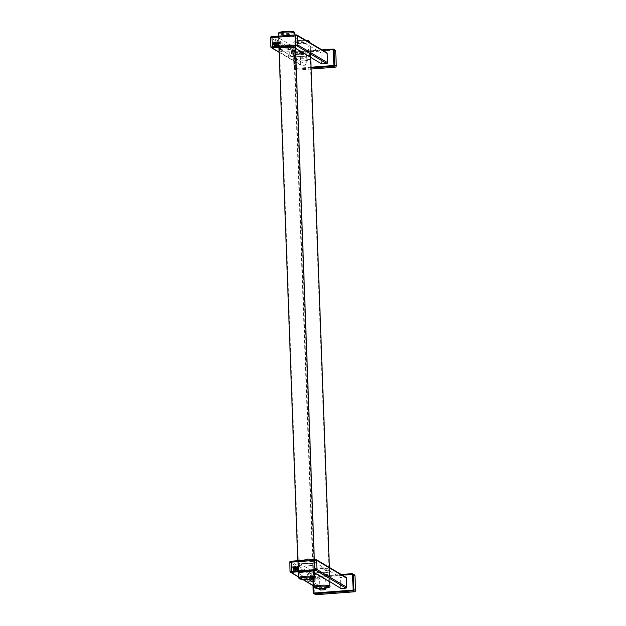 <?xml version="1.0" encoding="UTF-8"?>
<svg xmlns="http://www.w3.org/2000/svg" width="626" height="626" viewBox="0 0 626 626"><rect width="100%" height="100%" fill="white"/><g stroke="black" fill="none" stroke-linecap="round" stroke-linejoin="round"><path stroke-width="0.47" stroke-dasharray="3.13 2.35" d="M273.539 41.958L273.484 45.072A1.808 0.423 -94.3 0 0 273.812 45.87C274.188 46.113 274.337 45.401 274.251 43.734L273.468 42.067L273.93 45.995L274.532 42.294L274.298 42.615L274.141 42.02L274.931 46.207L274.947 41.832L275.612 46.16L275.62 41.778L276.285 46.105L276.293 41.731L276.958 46.058L276.974 41.676L277.639 46.003L277.647 41.629L278.312 45.956L278.327 41.574L278.14 43.75L278.993 45.901L279.274 41.942L279.595 42.662C279.626 45.792 279.384 46.543 278.883 44.908L278.492 41.559L278.312 43.734L279.157 45.886L279.595 42.662M274.141 42.294C273.726 43.139 273.883 44.313 274.611 45.831L274.524 45.839C273.797 44.321 273.64 43.139 274.055 42.302C274.564 43.914 274.478 45.103 273.812 45.87L274.188 45.635L273.812 45.87M274.603 45.941L274.611 45.831C275.244 44.97 275.315 43.773 274.814 42.239L274.814 41.973M274.814 42.239C274.399 43.084 274.556 44.266 275.284 45.776L275.197 45.784C274.47 44.266 274.313 43.092 274.728 42.247L274.884 42.568C275.205 44.329 275.088 45.416 274.524 45.839M275.276 45.894L275.284 45.776C275.917 44.923 275.988 43.726 275.487 42.192L275.346 42.271M275.487 42.192C275.08 43.03 275.237 44.211 275.956 45.729L275.964 45.753C276.598 44.869 276.669 43.671 276.168 42.138L276.551 45.682C275.823 44.164 275.667 42.991 276.082 42.145L275.933 41.887M275.956 45.839L275.87 45.737C275.15 44.219 274.994 43.038 275.409 42.2L275.776 46.144L275.792 41.77L276.747 45.784L276.465 41.715L277.13 46.042L277.287 41.778L277.811 45.988L277.96 41.731L278.484 45.941L278.64 41.676M274.251 43.734L274.72 45.933L274.704 42.278L274.141 42.02M274.298 42.615L274.016 45.901L273.484 45.072M273.758 41.919L273.288 43.421M274.759 42.224L275.104 46.199L275.26 41.934M276.629 45.792L276.637 45.675C277.271 44.822 277.341 43.624 276.841 42.091L276.849 41.817M276.841 42.091C276.434 42.928 276.582 44.11 277.31 45.628L276.606 41.832M277.31 45.737L277.31 45.628C277.952 44.767 278.022 43.57 277.521 42.036L277.521 41.762M277.521 42.036C277.107 42.881 277.263 44.063 277.991 45.573L277.991 45.596C278.625 44.72 278.695 43.523 278.194 41.989L278.194 41.715M277.983 45.69L277.905 45.581C277.177 44.063 277.021 42.889 277.435 42.044L277.287 41.778M278.194 41.989L278.022 43.757L278.664 45.549C279.306 44.665 279.368 43.468 278.875 41.934L278.797 41.848M278.656 45.635L278.578 45.534C277.85 44.016 277.694 42.834 278.108 41.997L277.96 41.731M278.875 41.934L278.836 44.469L278.75 42.521L279.274 41.942M279.446 45.581L278.789 43.429M278.14 41.965L278.108 41.997C278.609 43.53 278.539 44.72 277.905 45.581M278.82 41.919L278.789 41.942C279.282 43.476 279.219 44.673 278.578 45.534M277.467 42.02L277.435 42.044C277.936 43.577 277.866 44.775 277.224 45.635M295.574 48.398L295.151 37.458A8.31 1.315 177.9 0 0 295.19 37.333A8.31 1.315 177.9 0 0 286.841 36.324A8.31 1.315 177.9 0 0 278.586 37.943A8.31 1.315 177.9 0 0 279.955 38.609C280.996 42.412 281.129 46.05 280.354 49.54A8.31 1.315 -2.1 0 1 278.985 48.867L278.805 43.914M310.676 57.365L310.277 46.434L321.326 52.991L326.303 52.615A0.861 0.829 120.7 0 1 326.78 52.725M310.277 46.434A8.31 1.315 177.9 0 0 310.308 46.308A8.31 1.315 177.9 0 0 308.939 45.635C308.172 49.125 308.305 52.764 309.338 56.567M295.151 37.458L308.939 45.635M279.955 38.609L293.743 46.793A8.31 1.315 177.9 0 0 293.704 46.919A8.31 1.315 177.9 0 0 295.081 47.584L306.13 54.141L301.145 54.517A0.861 0.829 -59.3 0 0 300.339 55.432L270.549 37.748L270.886 46.973L300.676 64.658L300.339 55.432M321.725 63.922A33.139 31.777 120.7 0 1 321.326 52.991M306.13 54.141A33.139 31.777 120.7 0 1 306.529 65.073L301.544 65.448A0.861 0.829 120.7 0 1 300.676 64.658M295.081 54.298L295.613 68.923L294.024 67.976L293.492 53.359L295.081 54.298A1.307 1.252 120.7 0 1 296.294 52.913L334.417 50.025A1.307 1.252 120.7 0 1 335.137 50.19M311.122 69.04L296.927 70.112A1.307 1.252 120.7 0 1 295.613 68.923M280.354 49.54L294.142 57.717L293.743 46.793M295.081 47.584C296.114 51.387 296.247 55.033 295.48 58.515A8.31 1.315 -2.1 0 1 294.11 57.842A8.31 1.315 -2.1 0 1 294.142 57.717M295.48 58.515L306.529 65.073M294.079 50.487C295.151 52.349 295.206 53.813 294.236 54.885L294.079 50.487M292.35 55.057A2.23 0.524 -94.3 0 1 292.264 55.033A2.23 0.524 -94.3 0 1 291.646 52.694A2.23 0.524 -94.3 0 1 292.013 50.612A2.23 0.524 -94.3 0 1 292.099 50.636A2.23 0.524 -94.3 0 1 292.718 52.975A2.23 0.524 -94.3 0 1 292.35 55.057L294.236 54.885M292.045 49.133A3.756 0.884 -94.3 0 1 293.085 53.077A3.756 0.884 -94.3 0 1 292.467 56.583A3.756 0.884 -94.3 0 1 292.319 56.543A3.756 0.884 -94.3 0 1 291.278 52.592A3.756 0.884 -94.3 0 1 291.896 49.094A3.756 0.884 -94.3 0 1 292.045 49.133M289.032 56.786A3.756 0.884 -94.3 0 1 287.991 52.842A3.756 0.884 -94.3 0 1 288.609 49.337A3.756 0.884 -94.3 0 1 288.758 49.376A3.756 0.884 -94.3 0 1 289.799 53.327A3.756 0.884 -94.3 0 1 289.181 56.825A3.756 0.884 -94.3 0 1 289.032 56.786M276.301 41.958L276.755 42.098C277.255 43.632 277.185 44.829 276.551 45.682M276.113 42.122L276.082 42.145C276.582 43.679 276.512 44.876 275.87 45.737M275.44 42.169L275.409 42.2C275.902 43.734 275.839 44.931 275.197 45.784M293.492 568.314L292.749 566.569L292.718 569.66A1.808 0.423 -94.3 0 0 293.046 570.45C293.422 570.701 293.571 569.989 293.492 568.314L292.702 566.655L293.164 570.583L293.774 566.874L293.531 567.203L293.375 566.608L294.173 570.795L294.181 566.42L294.846 570.74L294.854 566.366L295.519 570.693L295.535 566.311L296.2 570.638L296.208 566.264L296.873 570.591L296.88 566.209L297.553 570.536L297.561 566.162L297.373 568.33L298.226 570.489L298.508 566.53L298.829 567.25C298.86 570.38 298.625 571.131 298.117 569.488L297.726 566.147L297.546 568.322L298.399 570.474L298.829 567.25M293.375 566.882C292.96 567.719 293.117 568.901 293.844 570.419L293.758 570.427C293.031 568.909 292.874 567.727 293.289 566.89C293.797 568.502 293.711 569.691 293.046 570.45L293.422 570.216L293.046 570.45M293.837 570.529L293.844 570.419C294.478 569.558 294.549 568.361 294.048 566.827L294.056 566.553M294.048 566.827C293.641 567.672 293.79 568.846 294.517 570.364L294.431 570.372C293.711 568.854 293.555 567.68 293.962 566.835L294.118 567.156C294.447 568.917 294.322 570.004 293.758 570.427M294.314 570.153L294.517 570.364C295.159 569.511 295.229 568.314 294.729 566.78L294.729 566.507M294.729 566.78C294.314 567.618 294.47 568.799 295.198 570.317L295.198 570.341C295.832 569.457 295.902 568.259 295.402 566.726L295.785 570.27C295.057 568.752 294.901 567.571 295.315 566.733L295.691 570.677L295.699 566.303L296.654 570.317L296.38 566.248L297.045 570.576L297.201 566.319L297.718 570.529L297.874 566.264M295.19 570.427L295.112 570.325C294.384 568.807 294.228 567.625 294.643 566.78L295.018 570.732L295.167 566.467M292.999 566.507L293.664 570.834L293.938 566.866L293.375 566.608M293.531 567.203L293.258 570.489L292.718 569.66M292.78 566.538L292.522 568.009M293.993 566.812L294.337 570.779L294.494 566.522M295.863 570.38L295.871 570.263C296.513 569.402 296.575 568.212 296.075 566.679L296.082 566.405M296.075 566.679C295.668 567.516 295.824 568.698 296.544 570.216L295.848 566.42M296.544 570.325L296.544 570.216C297.186 569.355 297.256 568.158 296.755 566.624L296.755 566.35M296.755 566.624C296.341 567.469 296.497 568.643 297.225 570.161L297.225 570.184C297.859 569.3 297.929 568.111 297.428 566.569L297.436 566.295M297.217 570.278L297.139 570.169C296.411 568.651 296.255 567.469 296.669 566.632L296.521 566.366M297.428 566.569L297.256 568.345L297.906 570.137C298.539 569.253 298.61 568.056 298.109 566.522L298.031 566.436M297.898 570.223L297.812 570.114C297.092 568.604 296.935 567.422 297.342 566.577L297.201 566.319M298.109 566.522L298.078 569.057L297.992 567.109L298.508 566.53M298.688 570.161L298.023 568.009M297.381 566.553L297.342 566.577C297.843 568.111 297.773 569.308 297.139 570.169M298.054 566.499L298.023 566.53C298.524 568.064 298.453 569.261 297.812 570.114M296.701 566.6L296.669 566.632C297.17 568.165 297.1 569.363 296.466 570.216M314.792 572.97L314.393 562.046A8.31 1.315 177.9 0 0 314.424 561.913A8.31 1.315 177.9 0 0 306.075 560.904A8.31 1.315 177.9 0 0 297.82 562.524A8.31 1.315 177.9 0 0 299.189 563.197C300.23 567 300.363 570.638 299.596 574.12A8.31 1.315 -2.1 0 1 298.453 573.745M329.91 581.945L329.511 571.022L340.56 577.579L345.544 577.203A0.861 0.829 120.7 0 1 346.014 577.313M329.511 571.022A8.31 1.315 177.9 0 0 329.542 570.896A8.31 1.315 177.9 0 0 328.173 570.223C327.406 573.706 327.539 577.352 328.572 581.155M314.393 562.046L328.173 570.223M299.189 563.197L312.977 571.374A8.31 1.315 177.9 0 0 312.945 571.499A8.31 1.315 177.9 0 0 314.315 572.172L325.363 578.729L320.379 579.105A0.861 0.829 -59.3 0 0 319.573 580.02L289.783 562.336L290.12 571.561L319.917 589.246L319.573 580.02M340.959 588.51A33.139 31.777 120.7 0 1 340.56 577.579M320.309 589.927A0.861 0.829 120.7 0 1 319.917 589.246M325.363 578.729A33.139 31.777 120.7 0 1 325.927 588.096M313.509 585.889L313.211 577.798A0.642 0.618 120.7 0 1 313.806 577.117L313.923 576.554A1.307 1.252 120.7 0 0 312.726 577.939L312.984 585.576L312.726 577.939L314.315 578.886A1.307 1.252 120.7 0 1 315.535 577.501L353.659 574.613A1.307 1.252 120.7 0 1 354.371 574.778M314.315 578.886L314.847 593.503L313.258 592.517M315.449 594.536A1.307 1.252 120.7 0 1 314.847 593.503M299.596 574.12L308.43 579.371M314.315 572.172C315.347 575.975 315.481 579.613 314.714 583.096A8.31 1.315 -2.1 0 1 313.571 582.728M314.714 583.096L323.556 588.346M313.407 578.557L312.977 571.374M313.407 579.41L313.313 575.075C314.385 576.929 314.44 578.393 313.477 579.465L313.454 579.457M311.584 579.645A2.23 0.524 -94.3 0 1 311.498 579.621A2.23 0.524 -94.3 0 1 310.887 577.282A2.23 0.524 -94.3 0 1 311.247 575.2A2.23 0.524 -94.3 0 1 311.341 575.224A2.23 0.524 -94.3 0 1 311.951 577.563A2.23 0.524 -94.3 0 1 311.584 579.645L313.477 579.465M311.286 573.713A3.756 0.884 -94.3 0 1 312.319 577.657A3.756 0.884 -94.3 0 1 311.701 581.163A3.756 0.884 -94.3 0 1 311.552 581.124A3.756 0.884 -94.3 0 1 310.519 577.18A3.756 0.884 -94.3 0 1 311.138 573.674A3.756 0.884 -94.3 0 1 311.286 573.713M308.266 581.374A3.756 0.884 -94.3 0 1 307.225 577.43A3.756 0.884 -94.3 0 1 307.843 573.925A3.756 0.884 -94.3 0 1 307.992 573.964A3.756 0.884 -94.3 0 1 309.033 577.908A3.756 0.884 -94.3 0 1 308.415 581.413A3.756 0.884 -94.3 0 1 308.266 581.374M295.542 566.538L295.996 566.679C296.489 568.212 296.427 569.41 295.785 570.27M295.347 566.71L295.315 566.733C295.816 568.267 295.746 569.464 295.112 570.325M294.674 566.757L294.643 566.78C295.143 568.314 295.073 569.511 294.431 570.372M279.36 46.707A8.083 1.283 177.9 0 0 288.218 47.349A8.083 1.283 177.9 0 0 295.276 45.823A8.083 1.283 177.9 0 0 295.034 45.526A8.083 1.283 177.9 0 0 286.176 44.884A8.083 1.283 177.9 0 0 279.118 46.41A8.083 1.283 177.9 0 0 279.36 46.707M279.165 46.723A8.287 1.315 177.9 0 0 288.242 47.38A8.287 1.315 177.9 0 0 295.48 45.815A8.287 1.315 177.9 0 0 295.229 45.51A8.287 1.315 177.9 0 0 286.152 44.853A8.287 1.315 177.9 0 0 278.914 46.418A8.287 1.315 177.9 0 0 279.165 46.723M298.179 565.278A8.287 1.315 177.9 0 0 307.256 565.935A8.287 1.315 177.9 0 0 314.495 564.362A8.287 1.315 177.9 0 0 314.244 564.065A8.287 1.315 177.9 0 0 305.167 563.408A8.287 1.315 177.9 0 0 297.929 564.973A8.287 1.315 177.9 0 0 298.179 565.278M314.049 564.073A8.083 1.283 -2.1 0 1 314.291 564.37A8.083 1.283 -2.1 0 1 307.233 565.904A8.083 1.283 -2.1 0 1 298.375 565.262A8.083 1.283 -2.1 0 1 298.132 564.965A8.083 1.283 -2.1 0 1 305.191 563.431A8.083 1.283 -2.1 0 1 314.049 564.073M298.571 561.365A7.739 1.229 177.9 0 0 307.045 561.984A7.739 1.229 177.9 0 0 313.806 560.52A7.739 1.229 177.9 0 0 313.696 560.325A7.739 1.229 177.9 0 0 313.571 560.231A7.739 1.229 177.9 0 0 305.715 559.589A7.739 1.229 177.9 0 0 298.422 560.88A7.739 1.229 177.9 0 0 298.336 561.084A7.739 1.229 177.9 0 0 298.571 561.365M299.377 560.45A6.878 1.088 177.9 0 0 307.452 560.966A6.878 1.088 177.9 0 0 312.82 559.527A6.878 1.088 177.9 0 0 312.703 559.441A6.878 1.088 177.9 0 0 305.723 558.869A6.878 1.088 177.9 0 0 299.244 560.02A6.878 1.088 177.9 0 0 299.377 560.45M298.712 565.239A7.739 1.229 177.9 0 0 307.186 565.849A7.739 1.229 177.9 0 0 313.947 564.386A7.739 1.229 177.9 0 0 313.712 564.104A7.739 1.229 -2.1 0 0 305.238 563.486A7.739 1.229 -2.1 0 0 298.477 564.949A7.739 1.229 -2.1 0 0 298.712 565.239M298.649 565.239A7.809 1.236 177.9 0 0 307.194 565.865A7.809 1.236 177.9 0 0 314.009 564.386A7.809 1.236 177.9 0 0 313.775 564.096A7.809 1.236 177.9 0 0 305.23 563.478A7.809 1.236 177.9 0 0 298.414 564.957A7.809 1.236 177.9 0 0 298.649 565.239M294.76 45.541A7.809 1.236 177.9 0 0 286.215 44.923A7.809 1.236 177.9 0 0 279.399 46.402A7.809 1.236 177.9 0 0 279.634 46.692A7.809 1.236 177.9 0 0 288.179 47.31A7.809 1.236 177.9 0 0 294.995 45.831A7.809 1.236 177.9 0 0 294.76 45.541M279.697 46.684A7.739 1.229 -2.1 0 1 279.462 46.402A7.739 1.229 -2.1 0 1 286.223 44.931A7.739 1.229 -2.1 0 1 294.697 45.549A7.739 1.229 177.9 0 1 294.932 45.831A7.739 1.229 177.9 0 1 288.171 47.302A7.739 1.229 177.9 0 1 279.697 46.684M294.838 49.415A7.739 1.229 -2.1 0 1 295.073 49.704A7.739 1.229 -2.1 0 1 294.979 49.9A7.739 1.229 -2.1 0 1 287.694 51.199A7.739 1.229 -2.1 0 1 279.838 50.549A7.739 1.229 -2.1 0 1 279.712 50.463A7.739 1.229 -2.1 0 1 279.603 50.268A7.739 1.229 -2.1 0 1 286.364 48.805A7.739 1.229 -2.1 0 1 294.838 49.415M294.032 50.33A6.878 1.088 -2.1 0 1 294.157 50.761A6.878 1.088 -2.1 0 1 287.686 51.919A6.878 1.088 -2.1 0 1 280.706 51.34A6.878 1.088 -2.1 0 1 280.589 51.262A6.878 1.088 -2.1 0 1 285.957 49.822A6.878 1.088 -2.1 0 1 294.032 50.33M310.152 54.501A8.083 1.283 177.9 0 0 301.302 53.859A8.083 1.283 177.9 0 0 294.236 55.385A8.083 1.283 177.9 0 0 294.486 55.683A8.083 1.283 177.9 0 0 303.336 56.324A8.083 1.283 177.9 0 0 310.402 54.798A8.083 1.283 177.9 0 0 310.152 54.501M295.558 54.579A8.287 1.315 177.9 0 0 294.04 55.393A8.287 1.315 177.9 0 0 294.29 55.698A8.287 1.315 177.9 0 0 303.36 56.356A8.287 1.315 177.9 0 0 310.598 54.791A8.287 1.315 177.9 0 0 310.347 54.485A8.287 1.315 177.9 0 0 304.588 53.75M314.612 573.119A8.287 1.315 177.9 0 0 313.055 573.948A8.287 1.315 177.9 0 0 313.305 574.253A8.287 1.315 177.9 0 0 322.374 574.911A8.287 1.315 177.9 0 0 329.612 573.346A8.287 1.315 177.9 0 0 329.362 573.04A8.287 1.315 177.9 0 0 323.126 572.297A8.287 1.315 177.9 0 0 314.917 573.048M314.972 573.08A8.083 1.283 -2.1 0 1 323.008 572.328A8.083 1.283 -2.1 0 1 329.166 573.056A8.083 1.283 -2.1 0 1 329.417 573.346A8.083 1.283 -2.1 0 1 322.351 574.879A8.083 1.283 -2.1 0 1 313.501 574.238A8.083 1.283 -2.1 0 1 313.25 573.94A8.083 1.283 -2.1 0 1 314.612 573.173M328.697 569.206A7.739 1.229 177.9 0 0 320.841 568.564A7.739 1.229 177.9 0 0 313.548 569.863A7.739 1.229 177.9 0 0 313.454 570.059A7.739 1.229 177.9 0 0 313.689 570.349A7.739 1.229 177.9 0 0 322.163 570.959A7.739 1.229 177.9 0 0 328.932 569.496A7.739 1.229 177.9 0 0 328.822 569.3A7.739 1.229 177.9 0 0 328.697 569.206M327.828 568.416A6.878 1.088 177.9 0 0 320.848 567.845A6.878 1.088 177.9 0 0 314.369 568.995A6.878 1.088 177.9 0 0 314.495 569.433A6.878 1.088 177.9 0 0 322.57 569.942A6.878 1.088 177.9 0 0 327.938 568.502A6.878 1.088 177.9 0 0 327.828 568.416M328.838 573.08A7.739 1.229 177.9 0 0 320.355 572.461A7.739 1.229 177.9 0 0 313.595 573.932A7.739 1.229 177.9 0 0 313.829 574.214A7.739 1.229 -2.1 0 0 322.312 574.824A7.739 1.229 -2.1 0 0 329.073 573.361A7.739 1.229 -2.1 0 0 328.838 573.08M328.9 573.072A7.809 1.236 177.9 0 0 320.348 572.454A7.809 1.236 177.9 0 0 313.532 573.932A7.809 1.236 177.9 0 0 313.767 574.222A7.809 1.236 177.9 0 0 322.32 574.84A7.809 1.236 177.9 0 0 329.135 573.361A7.809 1.236 177.9 0 0 328.9 573.072M294.752 55.667A7.809 1.236 177.9 0 0 303.305 56.285A7.809 1.236 177.9 0 0 310.12 54.806A7.809 1.236 177.9 0 0 309.886 54.517A7.809 1.236 177.9 0 0 301.333 53.899A7.809 1.236 177.9 0 0 294.517 55.378A7.809 1.236 177.9 0 0 294.752 55.667M309.823 54.525A7.739 1.229 -2.1 0 1 310.058 54.806A7.739 1.229 -2.1 0 1 303.297 56.277A7.739 1.229 -2.1 0 1 294.815 55.659A7.739 1.229 177.9 0 1 294.58 55.378A7.739 1.229 177.9 0 1 301.341 53.906A7.739 1.229 177.9 0 1 309.823 54.525M294.956 59.533A7.739 1.229 -2.1 0 1 294.83 59.439A7.739 1.229 -2.1 0 1 294.721 59.243A7.739 1.229 -2.1 0 1 301.482 57.78A7.739 1.229 -2.1 0 1 309.964 58.39A7.739 1.229 -2.1 0 1 310.199 58.68A7.739 1.229 -2.1 0 1 310.105 58.875A7.739 1.229 -2.1 0 1 302.812 60.174A7.739 1.229 -2.1 0 1 294.956 59.533M295.824 60.315A6.878 1.088 -2.1 0 1 295.715 60.237A6.878 1.088 -2.1 0 1 301.083 58.797A6.878 1.088 -2.1 0 1 309.158 59.306A6.878 1.088 -2.1 0 1 309.283 59.736A6.878 1.088 -2.1 0 1 302.804 60.894A6.878 1.088 -2.1 0 1 295.824 60.315M278.609 43.718L278.022 43.757M301.145 54.517L271.355 36.832A0.861 0.829 -59.3 0 0 270.549 37.748M296.513 34.931L326.303 52.615M311.052 67.217L295.159 68.422A0.642 0.618 120.7 0 1 294.51 67.835L293.97 53.21A0.642 0.618 120.7 0 1 294.572 52.529L322.844 50.393M322.007 49.892L294.682 51.966L293.492 53.359A1.307 1.252 120.7 0 1 294.713 51.974L294.572 52.529M296.294 52.913L294.713 51.974L322.022 49.9M332.782 49.086L334.417 50.025M296.927 70.112L295.339 69.173A1.307 1.252 120.7 0 1 294.024 67.976L293.469 53.335L293.97 53.21M296.215 69.948L294.627 69.009L294.009 67.952L294.51 67.835M311.083 67.984L295.339 69.173L295.159 68.422M279.126 52.138L301.544 65.448M297.843 568.298L297.256 568.345M320.379 579.105L290.589 561.42A0.861 0.829 -59.3 0 0 289.783 562.336M315.747 559.519L345.544 577.203M313.806 577.117L342.078 574.973M313.211 577.798L313.923 576.554L341.256 574.488L313.923 576.554L315.535 577.501M352.023 573.674L353.659 574.613M298.571 576.851L302.921 579.433M313.689 585.826L318.047 588.409M293.696 31.949A7.222 1.142 -2.1 0 1 288.461 33.522A7.222 1.142 -2.1 0 1 279.697 33.006A7.222 1.142 -2.1 0 1 279.642 32.967M294.807 33.037A8.083 1.283 -2.1 0 1 287.749 34.563A8.083 1.283 -2.1 0 1 278.891 33.921A8.083 1.283 -2.1 0 1 278.648 33.624M298.602 577.751A8.083 1.283 177.9 0 0 298.845 578.048A8.083 1.283 177.9 0 0 307.702 578.69A8.083 1.283 177.9 0 0 314.761 577.156M308.814 40.925A7.222 1.142 -2.1 0 1 303.579 42.498A7.222 1.142 -2.1 0 1 294.823 41.981A7.222 1.142 -2.1 0 1 297.726 40.659A7.222 1.142 -2.1 0 1 305.957 40.369M310.402 54.798L309.933 42.012A8.083 1.283 -2.1 0 1 302.867 43.538A8.083 1.283 -2.1 0 1 294.017 42.897A8.083 1.283 -2.1 0 1 293.766 42.599A8.083 1.283 -2.1 0 1 298.571 41.253A8.083 1.283 -2.1 0 1 307.303 41.167M313.72 586.726A8.083 1.283 177.9 0 0 313.97 587.024A8.083 1.283 177.9 0 0 322.82 587.665A8.083 1.283 177.9 0 0 329.879 586.139M295.589 48.257L295.19 37.333M278.586 37.943L278.75 42.513M310.308 46.308L310.707 57.24M294.11 57.842L293.946 53.382M293.704 46.919L293.868 51.379M294.001 50.463L292.013 50.612M291.896 49.094L288.609 49.337M292.467 56.583L289.181 56.825M301.075 65.339L279.133 52.318M298.219 573.455L298.039 568.502M314.823 572.845L314.424 561.913M297.82 562.524L297.992 567.093M329.542 570.896L329.949 581.82M313.344 582.43L313.18 577.962M312.945 571.499L313.102 575.967M313.235 575.051L311.247 575.2M311.138 573.674L307.843 573.925M311.701 581.163L308.415 581.413M317.718 588.385L313.696 585.999M302.601 579.41L298.571 577.023M295.276 45.823L294.877 34.9M314.315 559.464L314.495 564.362M278.914 46.418L278.938 47.075M297.773 560.716L297.929 564.973M298.132 564.965L298.43 573.142M314.291 564.37L314.588 572.555M279.118 46.41L278.742 36.12M313.696 560.325L312.82 559.527M313.806 560.52L313.947 564.386M298.336 561.084L298.477 564.949M298.422 560.88L299.244 560.02M298.414 564.957L279.399 46.402M314.009 564.386L294.995 45.831M295.073 49.704L294.932 45.831M294.979 49.9L294.157 50.761M279.712 50.463L280.589 51.262M279.603 50.268L279.462 46.402M305.926 40.346L299.267 40.463L294.032 41.864L294.236 55.385M294.04 55.393L313.055 573.948M329.393 567.446L329.612 573.346M329.417 573.346L329.714 581.531M313.25 573.94L313.423 578.549M313.548 569.863L314.369 568.995M313.454 570.059L313.595 573.932M328.932 569.496L329.073 573.361M328.822 569.3L327.938 568.502M329.135 573.361L310.12 54.806M313.532 573.932L294.517 55.378M294.721 59.243L294.58 55.378M294.83 59.439L295.715 60.237M310.105 58.875L309.283 59.736M310.199 58.68L310.058 54.806"/><path stroke-width="0.94" d="M278.985 48.867A8.31 1.315 -2.1 0 1 287.24 47.247A8.31 1.315 -2.1 0 1 295.589 48.257A8.31 1.315 -2.1 0 1 295.558 48.39M327.515 62.631A0.861 0.829 -59.3 0 1 326.709 63.547L296.912 45.855A0.861 0.829 -59.3 0 0 297.718 44.939L297.381 35.721A0.861 0.829 120.7 0 0 296.982 35.04L296.513 34.931A0.861 0.829 120.7 0 1 296.982 35.04L326.78 52.725A0.861 0.829 120.7 0 1 327.171 53.406L327.515 62.631L297.718 44.939L270.886 46.973A0.861 0.829 120.7 0 0 271.285 47.654L270.831 46.911L270.495 37.685L297.381 35.721L327.171 53.406M326.709 63.547L321.725 63.922L310.692 57.373A8.31 1.315 -2.1 0 0 310.707 57.24A8.31 1.315 -2.1 0 0 309.338 56.567L295.574 48.398M322.007 49.892L332.836 49.086A1.307 1.252 120.7 0 1 333.548 49.251L335.137 50.19A1.307 1.252 120.7 0 1 335.732 51.222L336.272 65.84A1.307 1.252 120.7 0 1 335.051 67.225L311.122 69.04M298.453 573.745A8.31 1.315 -2.1 0 1 298.219 573.455A8.31 1.315 -2.1 0 1 306.474 571.835A8.31 1.315 -2.1 0 1 314.823 572.845A8.31 1.315 -2.1 0 1 314.792 572.97L314.768 572.696M346.749 587.211A0.861 0.829 -59.3 0 1 345.943 588.127L316.146 570.442A0.861 0.829 -59.3 0 0 316.952 569.527L316.615 560.301A0.861 0.829 120.7 0 0 316.216 559.628L315.747 559.519A0.861 0.829 120.7 0 1 316.216 559.628L346.014 577.313A0.861 0.829 120.7 0 1 346.413 577.994L346.749 587.211L316.952 569.527L290.12 571.561A0.861 0.829 120.7 0 0 290.519 572.242L290.065 571.499L289.728 562.273L316.615 560.301L346.413 577.994M345.943 588.127L340.959 588.51L329.886 581.679M325.927 588.096A33.139 31.777 120.7 0 1 325.763 589.661L320.786 590.036A0.861 0.829 120.7 0 1 320.309 589.927L317.718 588.385M352.023 573.674L341.256 574.488L352.07 573.666A1.307 1.252 120.7 0 1 352.782 573.839L354.371 574.778A1.307 1.252 120.7 0 1 354.973 575.803L355.505 590.428A1.307 1.252 120.7 0 1 354.285 591.813L316.161 594.7A1.307 1.252 120.7 0 1 315.449 594.536L313.861 593.597A1.307 1.252 120.7 0 1 313.266 592.564L313.743 592.423L313.509 585.889M314.792 572.97L328.572 581.155A8.31 1.315 -2.1 0 1 329.949 581.82A8.31 1.315 -2.1 0 1 329.91 581.945M308.43 579.371L313.376 582.305L313.407 578.557M313.571 582.728A8.31 1.315 -2.1 0 1 313.344 582.43A8.31 1.315 -2.1 0 1 313.376 582.305M323.556 588.346L325.763 589.661M304.588 53.75A8.287 1.315 177.9 0 0 295.558 54.579M271.355 36.832L271.927 36.644M296.912 45.855L295.84 45.792L295.597 44.814L295.402 34.86L271.958 36.629L295.37 34.868M322.844 50.393L332.696 49.642A0.642 0.618 120.7 0 1 333.345 50.229L333.877 64.854A0.642 0.618 120.7 0 1 333.282 65.534L311.052 67.217M322.022 49.9L332.782 49.086M335.732 51.222L334.151 50.276A1.307 1.252 120.7 0 0 333.548 49.251L332.813 49.078L332.696 49.642M333.345 50.229L334.151 50.276L334.683 64.901A1.307 1.252 120.7 0 1 333.462 66.286L335.051 67.225M333.282 65.534L333.462 66.286L311.083 67.984M336.272 65.84L333.877 64.854M295.84 45.792L271.754 47.764L279.126 52.138M271.754 47.764A0.861 0.829 120.7 0 1 271.285 47.654L279.133 52.318M270.549 37.748L270.495 37.685C270.667 36.856 271.152 36.504 271.958 36.629L272.396 47.568M290.589 561.42L291.16 561.232M316.146 570.442L315.074 570.38L314.831 569.402L314.635 559.441L291.2 561.217L314.604 559.456M342.078 574.973L351.929 574.23A0.642 0.618 120.7 0 1 352.579 574.817L353.111 589.442A0.642 0.618 120.7 0 1 352.516 590.122L314.393 593.01A0.642 0.618 120.7 0 1 313.743 592.423M354.973 575.803L353.385 574.864A1.307 1.252 120.7 0 0 352.782 573.839L352.047 573.666L351.929 574.23M313.258 592.517L313.008 585.592L313.243 592.54L313.861 593.597A1.307 1.252 120.7 0 0 314.581 593.761L314.393 593.01M316.161 594.7L314.581 593.761L352.704 590.874L354.285 591.813M352.579 574.817L353.385 574.864L353.925 589.489A1.307 1.252 120.7 0 1 352.704 590.874L352.516 590.122M355.505 590.428L353.111 589.442M315.074 570.38L290.988 572.352L298.571 576.851M302.921 579.433L313.689 585.826M318.047 588.409L320.786 590.036M290.988 572.352A0.861 0.829 120.7 0 1 290.519 572.242L298.571 577.023M289.783 562.336L289.728 562.273C289.901 561.436 290.394 561.084 291.2 561.217L291.63 572.156M279.642 32.967A7.222 1.142 -2.1 0 1 285.065 31.417A7.222 1.142 -2.1 0 1 293.696 31.949M278.648 33.624A8.083 1.283 -2.1 0 1 285.706 32.098A8.083 1.283 -2.1 0 1 294.564 32.74A8.083 1.283 -2.1 0 1 294.807 33.037L294.165 32.059C293.281 31.386 289.948 31.198 284.149 31.488C279.548 32.184 277.717 32.896 278.648 33.624L278.742 36.12M314.588 572.555L314.761 577.156A8.083 1.283 177.9 0 0 314.518 576.867A8.083 1.283 177.9 0 0 305.66 576.225A8.083 1.283 177.9 0 0 298.602 577.751L298.43 573.142M299.713 578.839A7.222 1.142 177.9 0 0 308.477 579.355A7.222 1.142 177.9 0 0 313.712 577.782A7.222 1.142 177.9 0 0 304.948 577.258A7.222 1.142 177.9 0 0 299.713 578.839M307.303 41.167A8.083 1.283 -2.1 0 1 309.682 41.715A8.083 1.283 -2.1 0 1 309.933 42.012L308.712 40.784L305.926 40.346M305.957 40.369A7.222 1.142 -2.1 0 1 308.814 40.925M329.714 581.531L329.879 586.139A8.083 1.283 177.9 0 0 329.636 585.842A8.083 1.283 177.9 0 0 320.786 585.2A8.083 1.283 177.9 0 0 313.72 586.726L313.423 578.549M328.83 586.758A7.222 1.142 177.9 0 0 320.066 586.241A7.222 1.142 177.9 0 0 314.839 587.814A7.222 1.142 177.9 0 0 323.595 588.33A7.222 1.142 177.9 0 0 328.83 586.758M313.696 585.999L302.601 579.41M294.877 34.9L294.807 33.037M295.48 45.823L314.315 559.464M278.938 47.075L297.773 560.716M314.761 577.156C315.402 578.08 313.54 578.8 309.189 579.308C304.079 579.637 300.77 579.449 299.244 578.729L298.602 577.751M310.598 54.791L329.393 567.446M329.879 586.139C330.52 587.055 328.666 587.775 324.307 588.283C319.205 588.62 315.887 588.424 314.362 587.704L313.72 586.726M309.956 42.74L309.933 42.012"/></g></svg>

